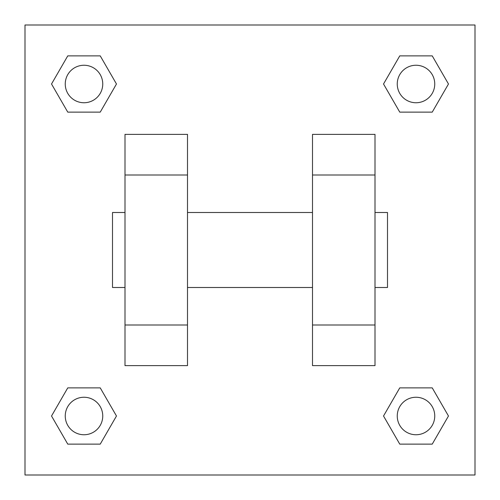 <?xml version="1.0" encoding="UTF-8"?>
<svg xmlns="http://www.w3.org/2000/svg" width="500" height="500" viewBox="0 0 500 500"><rect width="100%" height="100%" fill="white"/><g stroke="black" fill="none" stroke-linecap="round" stroke-linejoin="round"><path stroke-width="0.75" d="M116.475 84L100.237 112.125L67.763 112.125L51.525 84L67.763 55.875L100.237 55.875L116.475 84L100.237 112.125L88.3 112.125M88.3 387.875L100.237 387.875L116.475 416L100.237 444.125L67.763 444.125L51.525 416L67.763 387.875L100.237 387.875M411.7 112.125L399.762 112.125L383.525 84L399.762 55.875L432.238 55.875L448.475 84L432.238 112.125L399.762 112.125M383.525 416L399.762 387.875L432.238 387.875L448.475 416L432.238 444.125L399.762 444.125L383.525 416L399.762 387.875L411.7 387.875M25 25L475 25L475 475L25 475L25 25M125 175L125 365.625L187.5 365.625L187.5 134.375L125 134.375L125 175L187.5 175M312.5 175L312.5 365.625L375 365.625L375 134.375L312.5 134.375L312.5 175L375 175M375 287.5L387.5 287.5L387.5 212.5L375 212.5M125 212.5L112.5 212.5L112.5 287.5L125 287.5M125 325L187.5 325M312.5 325L375 325M125 365.625L187.5 365.625M312.5 365.625L375 365.625M432.238 444.125L399.762 444.125L432.238 444.125L448.475 416M399.762 387.875L432.238 387.875L399.762 387.875M434.75 416A18.75 18.75 0 0 0 406.625 399.762A18.75 18.75 0 0 0 406.625 432.238A18.75 18.75 0 0 0 434.75 416M51.525 416L67.763 387.875M100.237 444.125L67.763 444.125L100.237 444.125L116.475 416M102.75 416A18.75 18.75 0 0 0 74.625 399.762A18.75 18.75 0 0 0 74.625 432.238A18.75 18.75 0 0 0 102.75 416M383.525 84L399.762 55.875L432.238 55.875L399.762 55.875M448.475 84L432.238 112.125M434.75 84A18.75 18.75 0 0 0 406.625 67.763A18.75 18.75 0 0 0 406.625 100.237A18.75 18.75 0 0 0 434.75 84M51.525 84L67.763 55.875L100.237 55.875L67.763 55.875M100.237 112.125L67.763 112.125L100.237 112.125M102.75 84A18.75 18.75 0 0 0 74.625 67.763A18.75 18.75 0 0 0 74.625 100.237A18.75 18.75 0 0 0 102.75 84M187.5 287.5L312.5 287.5M187.5 212.5L312.5 212.5"/></g></svg>
